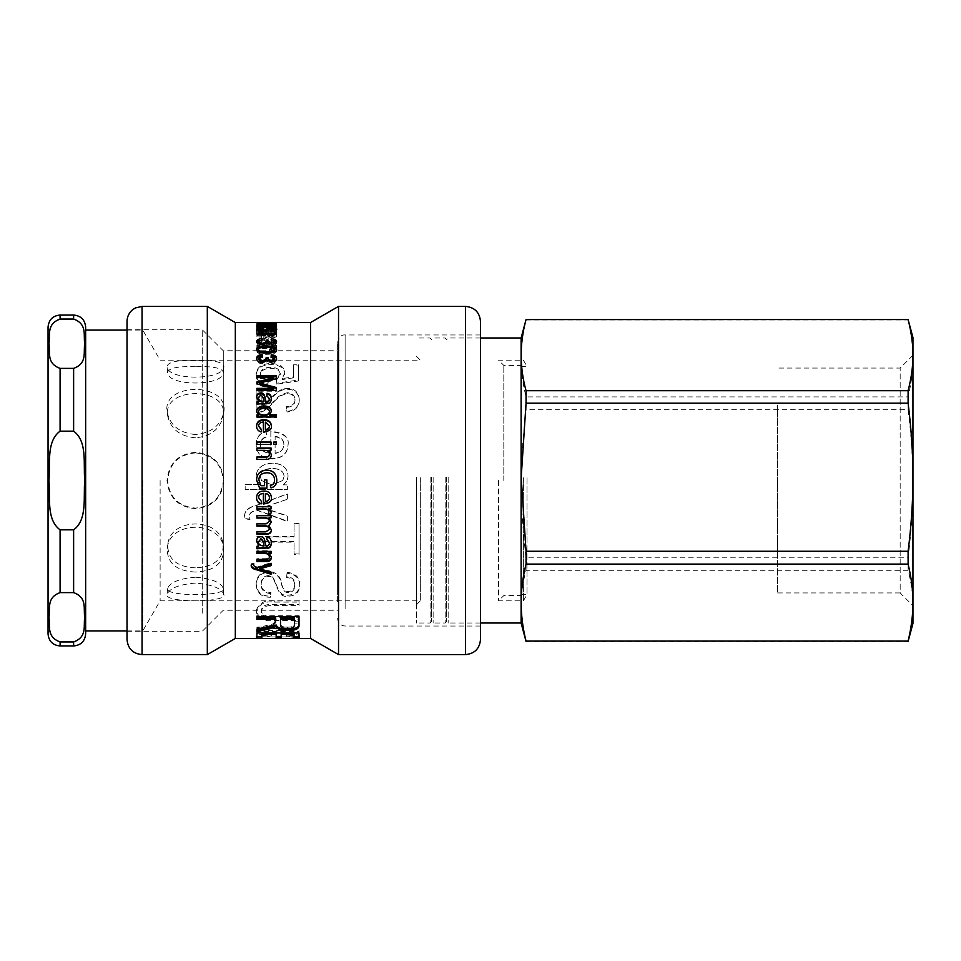 <?xml version="1.0" encoding="UTF-8"?>
<svg xmlns="http://www.w3.org/2000/svg" width="961" height="961" viewBox="0 0 961 961"><rect width="100%" height="100%" fill="white"/><g stroke="black" fill="none" stroke-linecap="round" stroke-linejoin="round"><path stroke-width="0.72" stroke-dasharray="4.8 3.6" d="M259.578 568.095L271.062 571.363L271.062 574.222M251.193 565.44L251.434 563.711L253.704 563.494L253.488 564.648L256.887 567.134L271.062 562.653L271.062 565.621M271.062 571.363L271.062 572.239M259.578 568.143L259.578 568.984M271.062 562.653L271.062 563.446M256.887 567.134L256.887 567.975M253.704 563.494L253.704 564.299M251.434 563.711L251.434 564.503M251.157 565.008L251.157 565.813M269.056 552.647L271.362 556.924M256.899 553.548L256.899 550.737L271.062 550.737L271.062 553.344M256.899 561.536L256.899 558.689L265.512 558.689C268.215 558.641 269.488 557.8 269.308 556.143M271.374 556.575L271.374 557.308M269.056 552.695L269.056 553.392M271.062 550.737L271.062 551.41M256.899 550.737L256.899 551.41M256.899 558.689L256.899 559.434M265.356 493.474L265.356 501.558M265.356 501.354C268.155 500.885 269.5 499.588 269.416 497.474M256.563 497.678L256.563 497.594C256.731 493.281 259.17 491.047 263.867 490.915C268.599 491.023 271.11 493.209 271.374 497.474L271.374 497.546M261.464 501.27L258.545 497.594M263.374 503.996L263.374 493.329M266.87 479.947L266.87 488.212M270.377 485.581L270.365 485.533C273.176 484.812 274.582 482.951 274.582 479.947L274.582 479.935C274.293 475.251 271.699 472.884 266.762 472.86C261.536 473.124 258.917 475.491 258.905 479.995L260.924 485.641L264.551 485.641L264.551 479.935M271.374 454.673L271.374 454.793C271.23 458.253 269.308 459.839 265.62 459.574L256.899 459.574L256.899 456.968M271.062 447.994L271.062 450.409L269.056 450.457M269.308 454.313C269.368 451.91 267.819 450.685 264.635 450.637L256.899 450.637L256.899 447.994M276.456 442.048L276.456 444.727L273.741 444.727L273.741 442.048M271.062 442.048L271.062 444.727L256.899 444.727L256.899 442.048M269.416 412.137C269.224 409.903 267.41 408.797 263.975 408.797C260.395 408.99 258.581 410.131 258.545 412.233M276.456 414.78L276.456 417.579L256.899 417.579L256.899 414.924M271.374 411.572L269.452 414.732M258.701 415.548L256.575 411.68M256.899 417.579L256.899 416.978M276.456 417.579L276.456 416.978M271.374 411.909L271.374 411.248M256.563 412.005L256.563 411.344M258.701 415.5L258.701 414.876M274.582 350.669C274.714 349.263 272.035 348.555 266.557 348.567C261.032 348.555 258.353 349.263 258.545 350.693M276.48 350.08L276.564 350.693C276.564 353.083 273.224 354.297 266.557 354.321C259.854 354.249 256.515 353.035 256.563 350.693L256.647 350.068M276.564 350.693L276.564 349.444M256.563 350.693L256.563 349.444M276.42 342.128L276.564 342.777C276.3 344.47 274.594 345.395 271.47 345.552L267.482 344.218L262.677 346.056C258.845 345.828 256.815 344.747 256.563 342.825L256.683 342.176M274.582 342.801L271.038 341.179L271.47 340.11L273.909 340.494M269.789 344.098L273.38 344.062M266.413 342.909L266.413 342.14M261.8 344.735L263.326 344.735M259.386 340.386L262.065 340.002L262.401 341.071L258.545 342.825M267.482 344.218L267.482 342.909M267.53 344.218L267.53 342.909M276.564 342.777L276.564 341.455M271.038 341.179L271.038 339.846M266.161 342.116L266.161 340.795M262.401 341.071L262.401 339.726M256.563 342.825L256.563 341.503M276.456 336.843L276.456 336.086L263.782 336.086L263.782 335.101L261.56 335.101L261.56 336.086L256.899 336.086L256.899 337.011L261.56 337.011L261.56 340.566L263.782 340.566L276.456 336.843L276.456 335.461L256.899 335.449L256.899 334.5L276.456 334.5L276.456 335.449L276.456 334.056M256.899 335.449L256.899 334.056M276.456 334.5L276.456 333.107M256.899 334.5L256.899 333.107M276.516 330.007L276.792 330.704C276.708 332.05 274.762 332.806 270.93 332.95L270.714 332.146L274.474 330.728L271.555 329.503L268.431 330.776C267.975 332.182 265.969 332.974 262.425 333.155C258.785 333.035 256.839 332.278 256.563 330.896L256.803 330.14M268.624 329.094L274.462 329.142M258.977 329.082L263.41 329.299C260.335 329.407 258.833 329.923 258.905 330.872L262.233 332.338L265.116 331.497M270.714 332.146L270.714 330.728M270.93 332.95L270.93 331.533M276.792 330.704L276.792 329.263M263.41 329.299L263.41 327.845M263.194 328.698L263.194 327.857M256.563 330.896L256.563 329.467M276.456 327.845L256.899 327.845L276.456 327.845L276.456 326.38L276.456 327.305M258.545 328.025L266.557 327.208L274.582 328.037L266.557 328.938C261.032 328.926 258.353 328.626 258.545 328.025L258.545 326.56L266.557 325.731L274.582 326.572C274.714 327.16 272.035 327.473 266.557 327.485C261.032 327.473 258.353 327.16 258.545 326.56M274.582 328.037L274.582 326.572M266.557 329.563C273.26 329.515 276.6 328.998 276.564 328.025C276.564 327.136 273.224 326.704 266.557 326.74C259.854 326.716 256.515 327.148 256.563 328.025C256.563 329.01 259.89 329.527 266.557 329.563L266.557 328.109C273.26 328.061 276.6 327.545 276.564 326.56C276.564 325.659 273.224 325.226 266.557 325.262C259.854 325.238 256.515 325.671 256.563 326.56C256.563 327.557 259.89 328.073 266.557 328.109M276.564 328.025L276.564 326.56M256.563 328.025L256.563 326.56M267.53 331.257L262.677 330.2C258.845 330.284 256.815 330.932 256.563 332.146C256.743 333.311 258.569 334.008 262.065 334.212L262.401 333.383L258.545 332.146L262.617 330.932L266.161 332.626L271.519 331.185L274.582 332.158L271.038 333.299L271.47 334.128C274.87 333.827 276.564 333.179 276.564 332.17C276.3 331.101 274.594 330.536 271.47 330.476L267.53 331.257L267.53 329.815L262.677 328.758C258.845 328.842 256.815 329.491 256.563 330.716C256.743 331.893 258.569 332.59 262.065 332.806L262.401 331.977L258.545 330.716L262.617 329.491L266.413 330.656L266.161 331.209L271.519 329.743L274.582 330.728L271.038 331.893L271.47 332.722C274.87 332.422 276.564 331.761 276.564 330.752C276.3 329.659 274.594 329.094 271.47 329.034L267.53 329.815M267.482 331.257L267.482 329.815M276.564 332.17L276.564 330.752M271.47 334.128L271.47 332.722M271.038 333.299L271.038 331.893M274.582 332.158L274.582 330.728M268.263 332.53L268.263 331.113M266.161 332.626L266.161 331.209M266.413 332.086L266.413 330.656M258.545 332.146L258.545 330.716M262.401 333.383L262.401 331.977M262.065 334.212L262.065 332.806M256.563 332.146L256.563 330.716M275.11 436.738C281.129 437.723 284.048 440.438 283.843 444.895C283.507 449.844 280.588 452.667 275.11 453.376L275.11 436.318C281.129 437.303 284.048 440.054 283.843 444.547C283.507 449.556 280.588 452.403 275.11 453.111L275.11 436.318M288.084 444.895C289.345 437.411 283.591 433.015 270.834 431.717L270.834 453.676C264.011 452.931 260.539 449.916 260.443 444.631C260.431 440.847 262.521 438.276 266.714 436.919L266.065 431.897C259.578 433.627 256.287 437.868 256.167 444.631C256.539 453.784 261.788 458.517 271.915 458.829C282.102 458.577 287.495 453.928 288.084 444.895L288.084 444.547C289.345 436.991 283.591 432.558 270.834 431.249L270.834 453.412C264.011 452.667 260.539 449.628 260.443 444.282C260.431 440.462 262.521 437.868 266.714 436.51L266.065 431.429C259.578 433.171 256.287 437.459 256.167 444.282C256.539 453.52 261.788 458.301 271.915 458.625C282.102 458.361 287.495 453.676 288.084 444.547M280.504 618.031L280.504 624.65M280.504 623.281C280.312 625.923 282.654 627.209 287.507 627.161C291.724 627.305 294.03 626.188 294.402 623.821L294.402 625.203M294.402 623.821L294.402 618.031M256.899 619.352L256.899 615.316L299.015 615.316L299.015 625.106M256.899 638.116L256.899 627.917L272.972 623.917L275.495 620.962L275.495 618.031M299.015 615.316L299.015 616.602M256.899 615.316L256.899 616.602M275.495 620.962L275.495 622.32M256.899 627.917L256.899 629.335M276.155 637.924L276.155 632.891L261.909 632.891L261.909 638.116M294.054 638.056L294.054 632.891L281.153 632.891L281.153 637.924M256.899 632.999L256.899 631.545L299.015 631.545L299.015 638.056M299.015 631.545L299.015 632.999M271.687 634.536L270.257 633.479C260.839 634.188 256.143 635.077 256.167 636.146L263.77 636.939L292.156 636.939L299.748 636.146C299.664 635.125 295.568 634.296 287.471 633.623L286.162 634.644C292.024 635.017 294.967 635.509 294.979 636.146C294.498 636.819 288.949 637.083 278.306 636.927C266.665 637.047 260.875 636.807 260.948 636.194C260.936 635.449 264.515 634.897 271.687 634.536L271.687 636.014L270.257 634.957C260.839 635.665 256.143 636.566 256.167 637.648L263.77 638.44M270.257 633.479L270.257 634.957M260.948 636.194L260.948 637.696C260.936 636.939 264.515 636.386 271.687 636.014M270.209 638.416L260.948 637.696M294.979 636.146L294.979 637.648L285.97 638.404M286.162 634.644L286.162 636.122C292.024 636.494 294.967 637.011 294.979 637.648M287.471 633.623L287.471 635.101L286.162 636.122M299.748 636.146L299.748 637.636C299.664 636.614 295.568 635.774 287.471 635.101M292.156 638.44L299.748 637.636M256.167 636.146L256.167 637.648M299.015 621.743L294.054 621.743L294.054 627.113L256.899 627.113L256.899 628.95L294.054 628.95L294.054 632.698L299.015 632.698L299.015 621.743L299.015 623.1L294.054 623.1L294.054 628.53L256.899 628.53L256.899 630.38L294.054 630.38L294.054 634.152L299.015 634.152L299.015 623.1M294.054 621.743L294.054 623.1M299.015 632.698L299.015 634.152M294.054 632.698L294.054 634.152M294.054 628.95L294.054 630.38M256.899 628.95L256.899 630.38M256.899 627.113L256.899 628.53M294.054 627.113L294.054 628.53M299.015 600.937L274.654 600.937C265.056 599.652 258.905 602.895 256.167 610.703C258.137 617.551 264.299 620.35 274.654 619.1L299.015 619.1L299.015 616.445L274.762 616.445C266.906 617.262 262.389 615.436 261.212 610.956C261.5 605.983 266.017 603.808 274.762 604.421L299.015 604.421L299.015 600.937L299.015 602.103L274.654 602.103C265.056 600.793 258.905 604.073 256.167 611.953C258.137 618.86 264.299 621.695 274.654 620.434L299.015 620.434L299.015 617.755L274.762 617.755C266.906 618.572 262.389 616.734 261.212 612.205C261.5 607.184 266.017 604.986 274.762 605.61L299.015 605.61L299.015 602.103M299.015 604.421L299.015 605.61M261.212 610.956L261.212 612.205M299.015 616.445L299.015 617.755M299.015 619.1L299.015 620.434M256.167 610.703L256.167 611.953M287.123 572.42L286.654 576.66C292.048 577.044 294.739 579.627 294.739 584.42C294.703 588.889 292.612 591.219 288.468 591.435C285.273 591.892 283.027 589.477 281.729 584.168C280.756 576.456 276.444 572.179 268.792 571.339C260.972 571.903 256.755 575.951 256.167 583.483C256.695 591.964 261.452 596.192 270.449 596.168L270.918 592.589C264.287 591.916 261.056 588.937 261.212 583.651C261.392 578.642 263.782 575.963 268.371 575.639C277.128 573.309 275.086 597.946 288.084 595.051C295.339 594.931 299.219 591.447 299.748 584.6C299.568 577.189 295.363 573.128 287.123 572.42L286.654 577.585C292.048 577.969 294.739 580.576 294.739 585.429C294.703 589.922 292.612 592.288 288.468 592.505C285.273 592.961 283.027 590.522 281.729 585.165C280.756 577.381 276.444 573.068 268.792 572.215C260.972 572.792 256.755 576.876 256.167 584.468C256.695 593.033 261.452 597.31 270.449 597.274L270.918 593.658C264.287 592.985 261.056 589.982 261.212 584.648C261.392 579.579 263.782 576.888 268.371 576.552C277.128 574.197 275.086 599.075 288.084 596.156C295.339 596.024 299.219 592.505 299.748 585.597C299.568 578.126 295.363 574.029 287.123 573.309M286.654 576.66L286.654 577.585M299.748 584.6L299.748 585.597M261.212 583.651L261.212 584.648M270.918 592.589L270.918 593.658M270.449 596.168L270.449 597.274M256.167 583.483L256.167 584.468M294.739 584.42L294.739 585.429M299.015 523.337L294.054 523.337L294.054 536.43L256.899 536.43L256.899 541.56L294.054 541.56L294.054 553.908L299.015 553.908L299.015 523.337L294.054 523.745L294.054 536.971L256.899 536.971L256.899 542.148L294.054 542.148L294.054 554.617L299.015 554.617L299.015 523.745M299.015 553.908L299.015 554.617M294.054 553.908L294.054 554.617M287.387 499.059L287.387 493.858L256.167 505.402C248.851 507.144 244.983 510.459 244.538 515.36L245.115 518.58L250.004 519.096L249.548 516.249C249.211 513.222 251.65 511.132 256.863 509.991L287.387 521.162L287.387 515.841L262.677 507.552L287.387 499.24L287.387 493.99L256.167 505.642C248.851 507.396 244.983 510.747 244.538 515.697L245.115 518.952L250.004 519.469L249.548 516.598C249.211 513.546 251.65 511.432 256.863 510.267L287.387 521.559L287.387 516.177L262.677 507.804L287.387 499.24M271.951 484.885L261.428 480.5L260.443 476.728C260.467 471.527 264.443 468.752 272.371 468.379C280.011 468.716 283.903 471.431 284.048 476.536L282.798 480.5L271.951 484.921L261.428 480.5L260.443 476.728M260.443 476.764C260.467 471.611 264.443 468.86 272.371 468.5C280.011 468.824 283.903 471.515 284.048 476.572L284.048 476.536M284.048 476.572L282.798 480.5L271.951 484.921M283.459 484.837L287.231 480.5L288.084 476.115C287.519 467.875 282.282 463.598 272.371 463.298C262.017 463.971 256.623 468.355 256.167 476.452L256.995 480.5L260.095 484.38L245.163 484.38L245.163 489.485L287.387 489.485L287.387 484.837L283.459 484.764L287.231 480.5L288.084 476.067C287.519 467.755 282.282 463.442 272.371 463.13C262.017 463.815 256.623 468.235 256.167 476.416L256.995 480.5L260.095 484.428L245.163 484.428L245.163 489.581L287.387 489.581L287.387 484.885L283.459 484.885M261.909 389.181L256.899 389.181L256.899 412.942C261.068 413.434 266.521 409.987 273.26 402.611C277.789 397.217 282.582 394.202 287.627 393.578C292.204 393.854 294.655 396.076 294.979 400.244C294.979 404.581 292.132 406.947 286.426 407.356L287.039 412.041C295.063 411.044 299.135 407.068 299.243 400.148C298.571 393.025 294.655 389.397 287.507 389.277C283.014 388.4 276.576 392.424 268.179 401.362L261.909 406.575L261.909 388.304L256.899 388.304L256.899 412.293C261.068 412.786 266.521 409.314 273.26 401.866C277.789 396.412 282.582 393.373 287.627 392.737C292.204 393.025 294.655 395.271 294.979 399.476C294.979 403.848 292.132 406.239 286.426 406.647L287.039 411.392C295.063 410.371 299.135 406.371 299.243 399.368C298.571 392.184 294.655 388.52 287.507 388.4C283.014 387.511 276.576 391.583 268.179 400.593L261.909 405.866L261.909 388.304M256.899 389.181L256.899 388.304M261.909 406.575L261.909 405.866M299.243 400.148L299.243 399.368M287.039 412.041L287.039 411.392M286.426 407.356L286.426 406.647M294.979 400.244L294.979 399.476M256.899 412.942L256.899 412.293M293.477 377.853L282.234 379.571L284.852 373.673C284.444 368.087 279.891 365.06 271.218 364.579C262.017 364.796 257.007 368.135 256.167 374.586C256.215 380.268 260.143 383.691 267.951 384.844L268.371 380.652C263.062 379.835 260.419 377.817 260.443 374.586C260.972 370.598 264.395 368.507 270.726 368.327C276.852 368.543 280.035 370.658 280.264 374.67L276.227 380.388L276.804 384.148L298.475 380.976L298.475 365.913L293.477 365.913L293.477 377.853L293.477 376.868L282.234 378.598L284.852 372.64C284.444 367.006 279.891 363.943 271.218 363.462C262.017 363.69 257.007 367.054 256.167 373.577C256.215 379.307 260.143 382.754 267.951 383.92L268.371 379.691C263.062 378.862 260.419 376.82 260.443 373.577C260.972 369.541 264.395 367.438 270.726 367.258C276.852 367.462 280.035 369.601 280.264 373.661L276.227 379.427L276.804 383.223L298.475 380.015L298.475 364.808L293.477 364.808L293.477 376.868M282.234 379.571L282.234 378.598M293.477 365.913L293.477 364.808M298.475 365.913L298.475 364.808M298.475 380.976L298.475 380.015M276.804 384.148L276.804 383.223M276.227 380.388L276.227 379.427M280.264 374.67L280.264 373.661M260.443 374.586L260.443 373.577M268.371 380.652L268.371 379.691M267.951 384.844L267.951 383.92M256.167 374.586L256.167 373.577M284.852 373.673L284.852 372.64M276.564 346.765L256.899 346.765L256.899 348.014L272.203 348.014L269.308 350.609L271.627 350.609L276.564 347.57L276.564 345.48L256.899 345.48L256.899 346.741L256.899 345.48M276.564 347.57L276.564 345.48M271.627 350.609L271.627 349.36L276.564 346.296M269.308 350.609L269.308 349.36L271.627 349.36M272.203 348.014L272.203 346.741L269.308 349.36M256.899 348.014L256.899 346.741L272.203 346.741M259.638 343.125L259.638 341.804L256.899 341.84L256.899 343.125L259.638 343.125L259.638 340.506L256.899 340.506L256.899 341.804L256.899 340.506M256.899 343.125L256.899 341.804L259.638 341.804L259.638 340.506M263.782 337.011L272.612 337.011L263.782 339.533L263.782 335.641L272.612 335.641L263.782 338.176L263.782 335.641M263.782 339.533L263.782 338.176M261.56 335.101L261.56 333.707L261.56 334.692L256.899 334.692L256.899 335.641L261.56 335.641L261.56 339.221L276.456 335.461L276.456 334.692L263.782 334.692L263.782 333.707L261.56 333.707M263.782 335.101L263.782 333.707M263.782 336.086L263.782 334.692M276.456 336.086L276.456 334.692M263.782 340.566L263.782 339.221M261.56 340.566L261.56 339.221M261.56 337.011L261.56 335.641M256.899 337.011L256.899 335.641M256.899 336.086L256.899 334.692M261.56 336.086L261.56 334.692M273.885 325.671L268.66 325.827L269.873 325.323L263.554 324.674L256.563 325.395L262.029 326.32L258.545 325.395L263.314 324.914L267.747 325.395L266.137 326.26L276.203 325.947L276.203 324.758L273.885 324.758L273.885 325.671L273.885 324.181L268.66 324.337L269.873 323.821L263.554 323.172L256.563 323.905L262.029 324.842L258.545 323.905L263.314 323.425L267.747 323.905L266.137 324.77L276.203 324.47L276.203 323.256L273.885 323.256L273.885 324.181M268.66 325.827L268.66 324.337M273.885 324.758L273.885 323.256M276.203 324.758L276.203 323.256M276.203 325.947L276.203 324.47M266.137 326.26L266.137 324.77M265.873 325.899L265.873 324.41M267.747 325.395L267.747 323.905M258.545 325.395L258.545 323.905M262.233 325.923L262.233 324.434M262.029 326.32L262.029 324.842M256.563 325.395L256.563 323.905M269.873 325.323L269.873 323.821M262.785 322.56L262.785 324.121L262.785 322.596L265.2 322.62L265.2 324.121L262.785 324.097L265.2 324.121L265.2 322.56M264.912 325.827L274.414 325.359L264.912 324.974L264.912 325.827L264.912 324.77M264.912 324.974L264.912 323.485M264.912 324.722L276.456 325.551L256.899 326.824L262.858 325.947L262.858 324.902L256.899 324.482L262.858 324.662M256.899 326.824L256.899 325.347M262.858 324.902L262.858 323.413M262.858 325.947L262.858 324.914M256.899 326.308L256.899 324.83M276.504 358.933L276.564 359.51C276.3 361.756 274.594 362.97 271.47 363.162L267.482 361.42L262.677 363.823C258.845 363.534 256.815 362.117 256.563 359.57L256.611 358.994M274.582 359.546L271.038 357.36L271.47 355.894M266.413 359.69L266.413 358.645M262.065 355.75L262.401 357.204L258.545 359.57M267.482 361.42L267.482 360.279M267.53 361.42L267.53 360.279M276.564 359.51L276.564 358.345M271.038 357.36L271.038 356.171M266.161 358.621L266.161 357.456M262.401 357.204L262.401 356.026M256.563 359.57L256.563 358.417M276.456 387.571L276.456 391.223L256.899 391.223L256.899 388.364M276.456 375.751L276.456 379.655L259.722 383.932L259.722 382.971M273.537 378.646L256.899 378.586L256.899 375.751M273.272 389.241L256.899 384.736L256.899 381.985M256.899 391.223L256.899 390.37M276.456 391.223L276.456 390.37M276.456 379.655L276.456 378.682M256.899 378.586L256.899 377.613M273.537 378.586L273.537 377.613M256.899 384.736L256.899 383.811M273.272 389.205L273.272 388.328M263.999 402.082C263.77 398.947 262.677 396.881 260.707 395.908L258.461 398.286M271.374 399.091L271.374 399.464C271.11 403.248 269.332 404.809 266.053 404.161L256.899 404.833L256.899 401.902M269.416 399.163L266.714 396.076L267.014 394.118M258.653 402.227L256.575 397.398M256.899 404.833L256.899 404.1M271.374 399.464L271.374 398.683M266.714 396.076L266.714 395.259M256.563 397.806L256.563 397.013M269.416 426.432L265.356 422.672L265.356 430.12M271.374 426.155L271.374 426.432C271.963 429.807 269.296 431.813 263.374 432.438L263.374 422.552C260.203 422.864 258.593 424.197 258.545 426.552M261.392 430.011L261.152 432.354C258.149 431.537 256.611 429.591 256.563 426.552L256.563 426.288M268.924 508.97L271.374 511.781M256.899 509.126L256.899 506.519L271.062 506.519L271.062 508.922M268.551 513.27L268.924 511.516M268.9 525.403L271.374 529.787M269.092 517.871L271.374 521.775M256.899 518.063L256.899 515.372L271.062 515.372L271.062 517.811M256.899 526.172L256.899 523.445L266.101 523.445L269.308 521.09M256.899 534.172L256.899 531.397L265.837 531.397L269.308 529.018M258.461 541.211C258.317 543.638 259.878 544.983 263.134 545.259L263.999 545.259M266.786 538.797L267.014 536.61C269.921 537.103 271.374 539.061 271.374 542.472L271.374 542.785M256.563 540.959L256.563 540.683C256.695 537.824 258.065 536.346 260.659 536.226C263.038 536.058 264.515 537.776 265.068 541.355L265.897 545.259C268.083 545.74 269.26 544.707 269.416 542.148M256.899 548.767L256.899 545.86L258.653 545.404M271.374 542.472L271.374 543.073M265.897 545.259L265.897 545.884M256.899 545.86L256.899 546.485M310.523 638.44L310.523 322.56M235.325 638.44L235.325 322.56M127.02 639.57L127.02 321.43M207.312 654.609L207.312 306.391M127.02 613.202L127.02 329.707L127.02 613.202M480.5 321.43L480.5 639.57M338.536 654.609L338.536 306.391M480.5 608.565L480.5 334.969L480.5 608.565M337.599 601.946L337.599 342.488L337.599 601.946M337.599 594.667L337.599 350.765L337.599 594.667M223.288 594.667L223.288 350.765L223.288 594.667M202.23 613.202L202.23 329.707L202.23 613.202M195.455 577.189C178.938 578.654 169.641 582.498 167.562 588.697C164.944 596.565 225.979 596.565 223.36 588.697C221.27 582.498 211.973 578.654 195.455 577.189M195.455 567.867C176.932 566.966 167.707 559.266 167.755 544.779C170.073 517.042 220.838 517.042 223.156 544.779C223.216 559.266 213.979 566.966 195.455 567.867M195.455 437.808C180.151 436.39 170.926 429.195 167.755 416.221C161.532 386.082 229.379 386.082 223.156 416.221C219.997 429.195 210.759 436.39 195.455 437.808M195.455 366.742C178.181 366.129 168.872 367.979 167.562 372.303C166.974 386.562 223.937 386.562 223.36 372.303C222.039 367.979 212.741 366.129 195.455 366.742M195.455 452.883C178.566 454.469 169.256 463.67 167.55 480.5C169.256 497.33 178.566 506.531 195.455 508.117C212.357 506.531 221.655 497.33 223.372 480.5C221.655 463.67 212.357 454.469 195.455 452.883M777.569 482.23L777.569 405.29L777.569 482.23M420.329 477.737L420.329 600.829L420.329 477.737M160.115 480.5L160.115 600.829L160.115 480.5M195.455 583.063C178.614 584.528 169.136 588.396 167.01 594.691C164.331 602.835 226.58 602.835 223.913 594.691C221.787 588.396 212.297 584.528 195.455 583.063M195.455 572.059C176.572 571.098 167.154 563.23 167.214 548.431C169.568 520.213 221.342 520.213 223.709 548.431C223.769 563.23 214.351 571.098 195.455 572.059M195.455 434.528C179.851 433.099 170.433 425.771 167.214 412.569C160.859 381.757 230.051 381.757 223.709 412.569C220.477 425.771 211.072 433.099 195.455 434.528M195.455 360.531C177.833 359.943 168.355 361.877 167.01 366.309C166.409 380.736 224.502 380.736 223.913 366.309C222.568 361.877 213.078 359.943 195.455 360.531M195.455 452.331C178.229 453.94 168.74 463.334 166.998 480.5C168.74 497.666 178.229 507.06 195.455 508.669C212.693 507.06 222.183 497.666 223.925 480.5C222.183 463.334 212.693 453.94 195.455 452.331M142.745 480.5L142.745 630.921L142.745 480.5M85.649 480.5L85.649 630.921L85.649 480.5M85.649 327.076L85.649 633.924M48.05 633.924L48.05 327.076M73.625 319.064L60.087 319.064C45.96 324.169 50.537 335.797 48.927 343.726C50.537 351.642 45.96 363.282 60.087 368.375L73.625 368.375C87.739 363.282 83.175 351.642 84.772 343.726C83.175 335.797 87.739 324.169 73.625 319.064L73.625 315.04M60.087 431.177C45.96 441.387 50.537 464.656 48.927 480.5C50.537 496.344 45.96 519.613 60.087 529.823L73.625 529.823C87.739 519.613 83.175 496.344 84.772 480.5C83.175 464.656 87.739 441.387 73.625 431.177L60.087 431.177L60.087 368.375M60.087 592.625C45.96 597.718 50.537 609.358 48.927 617.274C50.537 625.203 45.96 636.831 60.087 641.936L73.625 641.936C87.739 636.831 83.175 625.203 84.772 617.274C83.175 609.358 87.739 597.718 73.625 592.625L60.087 592.625L60.087 529.823M777.569 477.917L777.569 592.937L777.569 477.917M777.569 478.77L777.569 555.71L777.569 478.77M416.569 477.233L416.569 623.016L416.569 477.233M430.108 477.233L430.108 623.016L430.108 477.233M431.609 477.269L431.609 621.515L431.609 477.269M433.123 477.233L433.123 623.016L433.123 477.233M445.147 477.233L445.147 623.016L445.147 477.233M446.661 477.269L446.661 621.515L446.661 477.269M448.162 477.233L448.162 623.016L448.162 477.233M521.114 337.984L521.114 623.016M526.051 641.407L908.109 641.407C911.364 628.842 912.974 616.986 912.95 605.862C912.974 594.727 911.364 582.871 908.109 570.305L526.051 570.305C519.541 594.006 519.541 617.707 526.051 641.407L526.051 641.443M912.95 337.599L912.95 358.417C912.974 346.368 911.364 333.539 908.109 319.929L526.051 319.929C519.541 345.588 519.541 371.246 526.051 396.905L908.109 396.905C911.364 383.307 912.974 370.478 912.95 358.417L912.95 483.779C912.974 460.583 911.364 435.91 908.109 409.734L526.051 409.734C519.541 465.076 519.541 502.471 526.051 557.812L908.109 557.812C911.364 531.637 912.974 506.964 912.95 483.779L912.95 623.401M908.109 557.812L908.109 570.305M908.109 396.905L908.109 409.734M526.051 557.812L526.051 570.305M526.051 396.905L526.051 409.734M777.569 592.937L900.169 592.937L900.169 368.063L900.169 592.937L912.95 605.718L912.95 355.282L912.95 602.583M416.569 477.653L416.569 604.589L416.569 477.653M521.114 480.5L521.114 595.568L521.114 480.5M503.816 480.5L503.816 365.432L503.816 480.5M498.555 480.5L498.555 600.829L498.555 480.5M527.012 477.881L527.012 594.535L527.012 477.881M523.373 477.737L523.373 600.829L523.373 477.737M262.533 568.84L262.533 569.693M265.512 558.689L265.512 559.434M263.975 408.797L263.975 408.101M266.557 348.567L266.557 347.293M266.557 354.321L266.557 353.107M271.47 345.552L271.47 344.254M262.677 346.056L262.677 344.759M271.374 328.878L271.374 328.049M262.233 332.338L262.233 331.737M262.425 333.155L262.425 331.737M268.431 330.776L268.431 329.335M271.555 329.503L271.555 328.049M266.557 328.938L266.557 327.485M266.557 327.208L266.557 325.731M266.557 326.74L266.557 325.262M271.47 330.476L271.47 329.034M271.519 331.185L271.519 329.743M262.617 330.932L262.617 329.491M262.677 330.2L262.677 328.758M287.507 627.161L287.507 628.578M278.306 636.927L278.306 638.392M278.27 636.891L278.27 638.392M274.654 600.937L274.654 602.103M274.762 604.421L274.762 605.61M274.762 616.445L274.762 617.755M274.654 619.1L274.654 620.434M288.084 595.051L288.084 596.156M268.371 575.639L268.371 576.552M268.792 571.339L268.792 572.215M281.729 584.168L281.729 585.165M288.468 591.435L288.468 592.505M268.179 401.362L268.179 400.593M287.507 389.277L287.507 388.4M287.627 393.578L287.627 392.737M273.26 402.611L273.26 401.866M270.726 368.327L270.726 367.258M271.218 364.579L271.218 363.462M263.314 324.914L263.314 323.425M263.554 324.674L263.554 323.172M270.774 325.226L270.774 323.737M271.47 363.162L271.47 362.033M262.677 363.823L262.677 362.705M262.617 383.199L262.617 382.262M260.707 395.908L260.707 395.091M262.821 404.161L262.821 403.428M266.053 404.161L266.053 403.428M263.134 545.259L263.134 545.884M265.404 543.397L265.404 544.01M142.06 306.391L142.06 654.609M465.46 654.609L465.46 306.391M345.119 608.565L345.119 334.969L345.119 608.565M60.087 315.04L60.087 319.064M60.087 641.936L60.087 645.96M73.625 431.177L73.625 368.375M73.625 592.625L73.625 529.823M73.625 645.96L73.625 641.936M263.77 636.939L292.156 636.939M262.785 324.061L265.2 324.061M480.5 626.031L345.119 626.031C340.602 625.623 338.092 623.112 337.599 618.512M480.5 334.969L345.119 334.969C341.575 334.524 339.077 337.023 337.599 342.488M127.02 631.293L202.23 631.293L223.288 610.235L337.599 610.235M127.02 329.707L202.23 329.707L223.288 350.765L337.599 350.765M127.02 630.921L142.745 630.921L160.115 600.829L420.329 600.829L416.569 604.589M127.02 330.079L142.745 330.079L160.115 360.171L420.329 360.171L416.569 356.411M223.36 372.303L223.913 366.309M167.562 372.303L167.01 366.309M223.168 416.221L223.709 412.569M167.755 416.221L167.202 412.569M167.755 544.779L167.202 548.431M223.168 544.779L223.709 548.431M167.562 588.697L167.01 594.691M223.36 588.697L223.913 594.691M480.5 337.984L448.162 337.984L446.661 339.485L445.147 337.984L433.123 337.984L431.609 339.485L430.108 337.984L416.569 337.984M480.5 623.016L448.162 623.016L446.661 621.515L445.147 623.016L433.123 623.016L431.609 621.515L430.108 623.016L416.569 623.016M912.95 355.282L900.169 368.063L777.569 368.063M521.114 594.535L527.012 594.535L523.373 600.829L498.555 600.829L503.816 595.568L521.114 595.568M521.114 366.465L527.012 366.465L523.373 360.171L498.555 360.171L503.816 365.432L521.114 365.432"/><path stroke-width="1.44" d="M271.062 564.816L259.578 568.095L259.578 568.984L271.062 572.239L271.062 574.222L256.563 569.777C253.163 569.104 251.362 567.783 251.157 565.813L251.434 564.503L253.704 564.299L253.488 565.452L256.887 567.975L271.062 563.446L271.062 565.621L259.578 568.936M253.704 563.494L253.488 565.452M271.062 573.333L256.563 568.924C253.163 568.263 251.362 566.954 251.157 565.008M256.563 568.924L256.563 569.777M256.671 568.948L256.671 569.789M271.374 556.575C271.23 559.614 269.308 561.008 265.62 560.768L256.899 560.768M271.062 552.647L269.056 552.647L269.056 553.392L271.374 557.308C271.23 560.371 269.308 561.777 265.62 561.536L256.899 561.536L256.899 559.434L265.512 559.434C268.215 559.398 269.488 558.533 269.308 556.863C269.368 554.701 267.819 553.596 264.635 553.548L256.899 553.548L256.899 551.41L271.062 551.41L271.062 553.344L269.056 553.344M269.308 556.863L269.308 556.143C269.368 554.004 267.819 552.899 264.635 552.851L256.899 552.851M265.356 493.594L265.356 501.558C268.155 501.077 269.5 499.768 269.416 497.63C269.248 495.275 267.903 493.93 265.356 493.594L265.356 493.474C267.903 493.798 269.248 495.131 269.416 497.474L269.416 497.63M271.374 497.474C271.963 501.029 269.296 503.132 263.374 503.78M261.464 501.27L261.152 503.684C258.149 502.843 256.611 500.813 256.563 497.594M263.374 493.449L263.374 493.329C260.203 493.678 258.593 495.095 258.545 497.594L261.464 501.462L261.152 503.912C258.149 503.059 256.611 501.005 256.563 497.762C256.731 493.401 259.17 491.155 263.867 491.011C268.599 491.119 271.11 493.329 271.374 497.63C271.963 501.234 269.296 503.348 263.374 503.996L263.374 493.449C260.203 493.798 258.593 495.239 258.545 497.762M266.87 488.14L259.638 488.14L256.563 480.116C256.875 473.845 260.215 470.542 266.605 470.217C272.888 470.301 276.287 473.545 276.792 479.947C276.792 484.284 274.858 486.915 271.002 487.84L270.365 485.533M271.002 487.84L270.365 485.581C273.176 484.861 274.582 482.975 274.582 479.935L274.582 479.935C274.293 475.19 271.699 472.812 266.762 472.788C261.536 473.052 258.917 475.443 258.905 479.995L260.924 485.689L264.551 485.689L264.551 479.935L266.87 479.947L266.87 488.212L259.638 488.212L256.563 480.116C256.875 473.773 260.215 470.446 266.605 470.109C272.888 470.193 276.287 473.473 276.792 479.935L276.78 480.5M264.551 479.935L266.87 479.935M276.792 479.935L276.792 479.935C276.792 484.32 274.858 486.975 271.002 487.912M256.899 457.196L265.512 457.196C268.215 457.136 269.488 456.175 269.308 454.313L269.308 454.06C269.368 451.634 267.819 450.397 264.635 450.349L256.899 450.349L256.899 447.994L271.062 447.994L271.062 450.12L269.056 450.457L271.374 454.793M256.899 448.306L271.062 448.306M269.056 450.168L271.374 454.553C271.23 458.037 269.308 459.646 265.62 459.37L256.899 459.37L256.899 456.968L265.512 456.968C268.215 456.919 269.488 455.946 269.308 454.06M273.741 442.408L276.456 442.565M276.456 444.39L273.741 444.39L273.741 442.048L276.456 442.048L276.456 444.39M256.899 442.408L271.062 442.408M271.062 444.39L256.899 444.39L256.899 442.048L271.062 442.048L271.062 444.39M269.416 411.476L269.416 412.137C269.26 414.395 267.374 415.548 263.758 415.596C260.275 415.404 258.533 414.287 258.545 412.233L258.545 411.572C258.533 413.65 260.275 414.78 263.758 414.972C267.374 414.924 269.26 413.759 269.416 411.476C269.224 409.23 267.41 408.101 263.975 408.101C260.395 408.293 258.581 409.458 258.545 411.572M269.452 415.356L276.456 415.404M256.563 412.005C256.839 408.665 259.314 406.875 263.975 406.635C268.732 406.791 271.194 408.557 271.374 411.909M256.899 415.548L258.701 415.548L258.701 414.876L256.563 411.344C256.839 407.981 259.314 406.167 263.975 405.926C268.732 406.083 271.194 407.86 271.374 411.248L269.452 414.78L276.456 414.78L276.456 416.978L256.899 416.978L256.899 414.924L258.701 414.924M269.452 415.404L269.452 414.78M274.582 349.42L274.582 350.669C274.774 352.146 272.107 352.879 266.557 352.891C261.044 352.867 258.377 352.134 258.545 350.693L258.545 349.444C258.377 350.909 261.044 351.642 266.557 351.666C272.107 351.654 274.774 350.909 274.582 349.42C274.714 348.002 272.035 347.293 266.557 347.293C261.032 347.293 258.353 348.002 258.545 349.444M256.563 350.693C256.563 348.387 259.89 347.257 266.557 347.281C273.26 347.293 276.6 348.423 276.564 350.693M266.557 345.996C273.26 346.008 276.6 347.161 276.564 349.444C276.564 351.858 273.224 353.083 266.557 353.107C259.854 353.035 256.515 351.81 256.563 349.444C256.563 347.113 259.89 345.972 266.557 345.996L266.557 347.281M273.909 340.494L276.42 342.128M273.38 344.062L274.582 341.479L271.038 339.846L271.47 338.765C274.87 339.101 276.564 340.002 276.564 341.455C276.3 343.161 274.594 344.098 271.47 344.254L267.482 342.909L262.677 344.759C258.845 344.531 256.815 343.449 256.563 341.503C256.743 339.822 258.569 338.873 262.065 338.656L262.401 339.726L258.545 341.503L262.617 343.461L266.413 341.587L266.161 340.795L268.263 340.927L271.519 343.029L274.582 341.479M266.161 342.116L268.263 342.248L269.789 344.098M258.545 341.503L258.545 342.825L262.617 344.771L266.413 342.909L266.413 341.587M256.683 342.176L259.386 340.386M271.47 339.882L271.47 338.765M268.263 342.248L268.263 340.927M262.065 339.762L262.065 338.656M276.456 334.056L256.899 334.056L256.899 333.107L276.456 333.107L276.456 334.056M274.462 329.142L276.516 330.007M265.116 331.497L268.624 329.094M263.194 327.857L263.194 327.233L263.41 327.845C260.335 327.953 258.833 328.482 258.905 329.431L259.05 331.341M256.803 330.14L258.977 329.082M274.353 331.149L274.474 329.287L271.555 328.049L268.431 329.335C267.975 330.764 265.969 331.557 262.425 331.737C258.785 331.617 256.839 330.86 256.563 329.467C256.803 327.953 259.014 327.208 263.194 327.233M258.905 329.431L262.233 330.92L271.374 327.425C274.75 327.425 276.552 328.037 276.792 329.263C276.708 330.62 274.762 331.377 270.93 331.533L270.714 330.728L274.474 329.287M276.456 326.38L256.899 326.38L276.456 325.827M294.402 619.352L294.402 618.031L280.504 618.031L280.504 624.65C280.312 627.317 282.654 628.626 287.507 628.578C291.724 628.71 294.03 627.581 294.402 625.203L294.402 619.352L280.504 619.352M299.015 623.725C299.351 627.341 295.52 629.119 287.507 629.059C281.056 629.131 277.261 627.773 276.155 624.974L268.371 627.797L256.899 630.092L256.899 629.335L272.972 625.299L275.495 622.32L275.495 619.352L256.899 619.352L256.899 616.602L299.015 616.602L299.015 625.106C299.351 628.758 295.52 630.548 287.507 630.488C281.056 630.56 277.261 629.191 276.155 626.368L268.371 629.215L256.899 631.533L256.899 629.335M275.495 619.352L275.495 618.031L256.899 618.031M276.035 624.974L276.035 626.368M276.155 624.974L276.155 626.368M261.909 636.614L256.899 636.614M281.153 636.434L276.155 636.434M299.015 636.554L294.054 636.554M261.909 638.116L256.899 638.116L256.899 632.999L299.015 632.999L299.015 638.056L294.054 638.056L294.054 634.356L281.153 634.356L281.153 637.924L276.155 637.924L276.155 634.356L261.909 634.356L261.909 638.116M261.909 632.999L261.909 634.356M276.155 632.999L276.155 634.356M281.153 632.999L281.153 634.356M294.054 632.999L294.054 634.356M285.97 638.404L270.209 638.416M310.523 638.44L310.523 322.56L235.325 322.56L235.325 638.44L310.523 638.44L338.536 654.609L465.46 654.609C474.59 653.72 479.611 648.699 480.5 639.57L480.5 321.43C479.611 312.301 474.59 307.28 465.46 306.391L465.46 654.609M264.912 324.77L274.414 323.869L264.912 323.485L264.912 324.337M262.858 324.662L264.912 324.722M276.456 324.061L256.899 325.347L262.858 324.458L262.858 323.413L256.899 322.98L276.456 323.701M271.038 357.36L271.47 355.894C274.87 356.363 276.564 357.564 276.564 359.51M266.161 358.621L268.263 358.801C267.939 360.267 269.02 361.192 271.519 361.576L274.582 359.546L274.582 358.381L271.038 356.171L271.47 354.705C274.87 355.174 276.564 356.387 276.564 358.345C276.3 360.615 274.594 361.841 271.47 362.033L267.482 360.279L262.677 362.705C258.845 362.417 256.815 360.988 256.563 358.417C256.743 356.147 258.569 354.861 262.065 354.549L262.401 356.026L258.545 358.417L262.617 361L266.413 358.525L266.161 357.456L268.263 357.636C267.939 359.114 269.02 360.039 271.519 360.435L274.582 358.381M258.545 358.417L258.545 359.57L262.617 362.141L266.413 359.69L266.413 358.525M256.563 359.57C256.743 357.324 258.569 356.05 262.065 355.75L262.401 357.204M271.47 355.894L271.47 354.705M268.263 358.801L268.263 357.636M262.065 355.75L262.065 354.549M256.899 382.922L273.537 378.646L273.537 377.613L256.899 377.613L256.899 375.751L276.456 375.751L276.456 378.682L259.722 382.971L259.722 383.932L276.456 388.46M256.899 378.586L256.899 376.748L276.456 376.748M256.899 389.241L273.272 389.205M259.722 383.007L276.456 387.571L276.456 390.37L256.899 390.37L256.899 388.364L273.272 388.364L256.899 383.811L256.899 381.985L273.537 377.661M273.272 389.241L273.272 388.364M258.461 397.494L258.461 398.286C258.317 400.545 259.878 401.818 263.134 402.082L263.999 401.338C263.77 398.154 262.677 396.076 260.707 395.091L258.461 397.494C258.317 399.776 259.878 401.061 263.134 401.338L263.999 401.338M266.714 396.076L267.014 394.118C269.921 394.527 271.374 396.316 271.374 399.464M256.563 397.806C256.695 395.199 258.065 393.854 260.659 393.77C263.038 393.602 264.515 395.151 265.068 398.419L265.897 402.082C268.083 402.527 269.26 401.554 269.416 399.163L266.714 395.259L267.014 393.277C269.921 393.71 271.374 395.512 271.374 398.683C271.11 402.503 269.332 404.088 266.053 403.428L256.899 404.1L256.899 401.902L258.653 401.47L256.563 397.013C256.695 394.382 258.065 393.025 260.659 392.941C263.038 392.761 264.515 394.334 265.068 397.638L265.897 401.338C268.083 401.782 269.26 400.797 269.416 398.383M256.899 402.659L258.653 402.227L258.653 401.47M267.014 394.118L267.014 393.277M265.897 402.082L265.897 401.338M265.068 398.419L265.068 397.638M269.416 425.915L269.416 426.432C269.5 428.438 268.155 429.663 265.356 430.12L265.356 429.639C268.155 429.171 269.5 427.933 269.416 425.915L265.356 422.119L265.356 429.639M256.563 426.552C256.731 422.492 259.17 420.413 263.867 420.305C268.599 420.389 271.11 422.432 271.374 426.432M258.545 426.023L261.464 429.555L261.152 431.885C258.149 431.057 256.611 429.111 256.563 426.023C256.731 421.939 259.17 419.837 263.867 419.717C268.599 419.813 271.11 421.867 271.374 425.915C271.963 429.315 269.296 431.345 263.374 431.969L263.374 421.987C260.203 422.299 258.593 423.657 258.545 426.023L261.464 430.035M271.374 511.624L270.606 514.015L268.407 513.21M271.062 508.645L268.924 508.645L271.374 511.913L270.606 514.327L268.407 513.522L268.924 511.817C268.852 510.039 267.326 509.15 264.335 509.126L256.899 509.126L256.899 506.771L271.062 506.771L271.062 508.922L268.924 508.922M268.924 511.817L268.924 511.516C268.852 509.762 267.326 508.874 264.335 508.849L256.899 508.849M271.374 529.535C271.374 532.286 269.789 533.667 266.629 533.655L256.899 533.655M271.374 521.571L268.9 525.403L271.374 530.016C271.374 532.79 269.789 534.172 266.629 534.172L256.899 534.172L256.899 531.889L265.837 531.889L269.308 529.487C269.392 527.493 267.999 526.388 265.128 526.172L256.899 526.172L256.899 523.865L266.101 523.865L269.308 521.487C269.573 519.336 267.891 518.195 264.251 518.063L256.899 518.063L256.899 515.709L271.062 515.709L271.062 517.811L269.092 517.871L271.374 521.967L268.9 525.835M271.062 517.462L269.092 517.511M269.308 521.487L269.308 521.09C269.573 518.976 267.891 517.835 264.251 517.703L256.899 517.703M269.308 529.487L269.308 529.018C269.392 527.036 267.999 525.943 265.128 525.739L256.899 525.739M258.461 541.788C258.317 544.238 259.878 545.608 263.134 545.884L263.999 545.884C263.77 542.509 262.677 540.274 260.707 539.157L258.461 541.788L260.707 539.157M260.707 538.604C262.677 539.698 263.77 541.92 263.999 545.259L263.999 545.884M271.374 542.472C271.11 546.485 269.332 548.13 266.053 547.434L256.899 548.118M256.563 540.683L258.653 545.404L256.563 541.259C256.695 538.376 258.065 536.875 260.659 536.767C263.038 536.598 264.515 538.328 265.068 541.944L265.897 545.884C268.083 546.365 269.26 545.319 269.416 542.749L266.714 538.785M269.416 542.749L266.714 539.349L267.014 537.151C269.921 537.643 271.374 539.626 271.374 543.073C271.11 547.121 269.332 548.779 266.053 548.07L256.899 548.767L256.899 546.485L258.653 546.028M127.02 620.482L127.02 639.57C127.909 648.699 132.93 653.72 142.06 654.609L142.06 306.391L135.441 307.928L132.75 309.622C129.038 312.685 127.128 316.625 127.02 321.43L127.02 620.482M142.06 306.391L207.312 306.391L207.312 654.609L142.06 654.609M310.523 322.56L338.536 306.391L338.536 654.609M73.625 641.936L60.087 641.936C45.96 636.831 50.537 625.203 48.927 617.274C50.537 609.358 45.96 597.718 60.087 592.625L73.625 592.625C87.739 597.718 83.175 609.358 84.772 617.274C83.175 625.203 87.739 636.831 73.625 641.936L73.625 645.96C80.928 645.251 84.94 641.239 85.649 633.924L85.649 327.076C84.94 319.761 80.928 315.749 73.625 315.04L73.625 319.064C87.739 324.169 83.175 335.797 84.772 343.726C83.175 351.642 87.739 363.282 73.625 368.375L60.087 368.375C45.96 363.282 50.537 351.642 48.927 343.726C50.537 335.797 45.96 324.169 60.087 319.064L73.625 319.064M60.087 319.064L60.087 315.04C52.771 315.749 48.759 319.761 48.05 327.076L48.05 633.924C48.759 641.239 52.771 645.251 60.087 645.96L60.087 641.936M60.087 529.823C45.96 519.613 50.537 496.344 48.927 480.5C50.537 464.656 45.96 441.387 60.087 431.177L73.625 431.177C87.739 441.387 83.175 464.656 84.772 480.5C83.175 496.344 87.739 519.613 73.625 529.823L60.087 529.823L60.087 592.625M480.5 623.016L521.114 623.016L521.114 337.984L480.5 337.984M908.109 641.071L526.051 641.071C519.541 615.412 519.541 589.754 526.051 564.095L908.109 564.095C911.364 577.693 912.974 590.522 912.95 602.583C912.974 614.632 911.364 627.461 908.109 641.071L526.051 641.071M908.109 641.443L912.95 623.401L912.95 477.221C912.974 500.417 911.364 525.09 908.109 551.266L526.051 551.266L521.21 477.221L526.051 403.188L908.109 403.188C911.364 429.363 912.974 454.036 912.95 477.221L912.95 337.599L908.109 319.557L526.051 319.593L908.109 319.557M908.109 319.593C911.364 332.158 912.974 344.014 912.95 355.138C912.974 366.273 911.364 378.129 908.109 390.695L526.051 390.695C519.541 366.994 519.541 343.293 526.051 319.593M908.109 403.188L908.109 390.695M908.109 564.095L908.109 551.266M526.051 403.188L526.051 390.695M526.051 564.095L526.051 551.266M912.95 602.583L912.95 605.718M261.776 567.579L261.776 568.419M265.62 560.768L265.62 561.536M264.635 552.851L264.635 553.548M263.758 415.596L263.758 414.972M263.975 406.635L263.975 405.926M266.557 352.891L266.557 351.666M271.519 344.254L271.519 343.029M262.617 344.759L262.617 343.461M271.374 328.049L271.374 327.425M262.233 331.737L262.233 330.92M268.371 627.797L268.371 629.215M287.507 629.059L287.507 630.488M271.519 361.576L271.519 360.435M262.617 362.141L262.617 361M262.858 384.748L262.858 383.823M263.134 402.082L263.134 401.338M265.404 400.329L265.404 399.56M260.659 393.77L260.659 392.941M262.821 547.434L262.821 548.07M266.053 547.434L266.053 548.07M60.087 431.177L60.087 368.375M73.625 529.823L73.625 592.625M73.625 368.375L73.625 431.177M338.536 306.391L465.46 306.391M235.325 322.56L207.312 306.391M235.325 638.44L207.312 654.609M85.649 630.921L127.02 630.921M85.649 330.079L127.02 330.079M60.087 315.04L73.625 315.04M60.087 645.96L73.625 645.96M521.114 623.016L526.051 641.443M521.114 337.984L526.051 319.557"/></g></svg>
